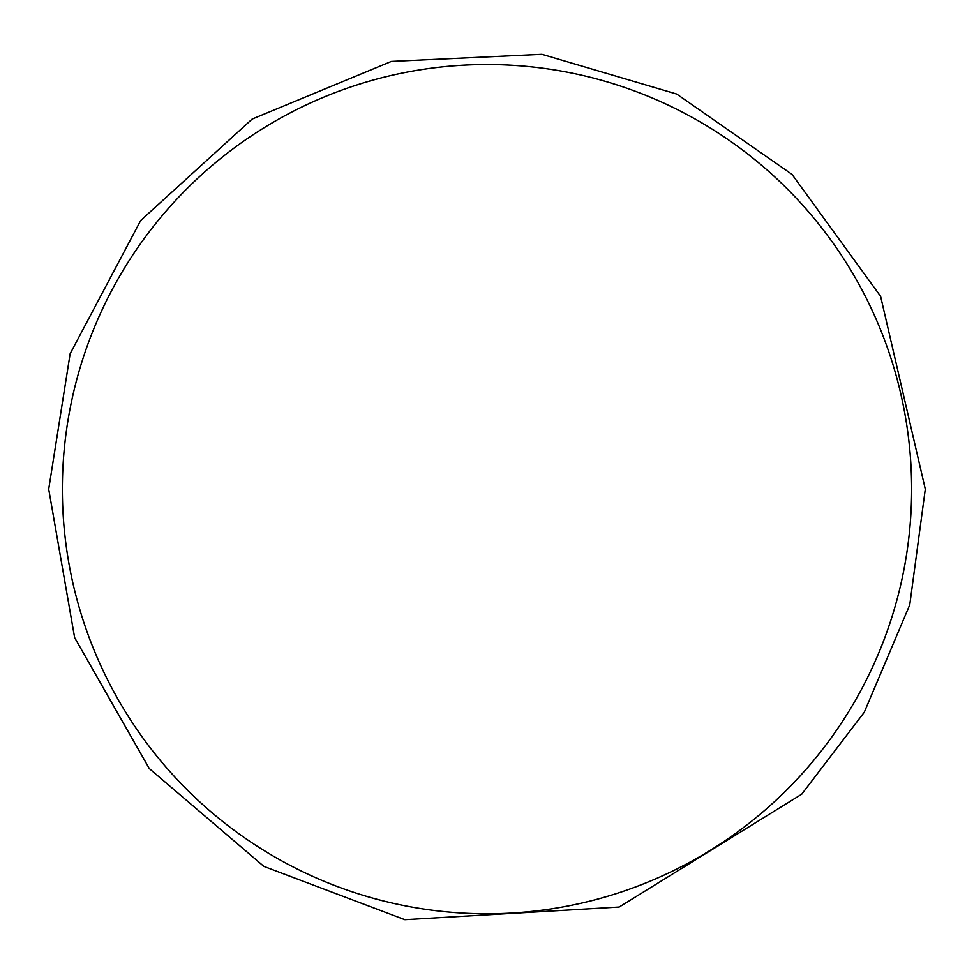 <?xml version="1.0" encoding="UTF-8"?>
<svg xmlns="http://www.w3.org/2000/svg" width="974" height="974" viewBox="0 0 974 974"><rect width="100%" height="100%" fill="white"/><g stroke="black" fill="none" stroke-linecap="round" stroke-linejoin="round"><path stroke-width="1.46" d="M62.373 489.155A424.627 424.627 0 0 1 487 64.528A424.627 424.627 0 0 1 911.627 489.155A424.627 424.627 0 0 1 487 913.782A424.627 424.627 0 0 1 62.373 489.155M48.7 489.155L70.152 353.708L140.694 220.501L252.144 119.084L391.365 61.423L541.934 54.313L676.723 94.052L792.02 174.395L880.606 296.327L925.3 489.155L909.765 604.805L864.267 712.262L801.76 794.175L619.16 907.05L404.867 919.687L263.881 866.397L149.278 768.547L74.633 637.641L48.7 489.155"/></g></svg>
